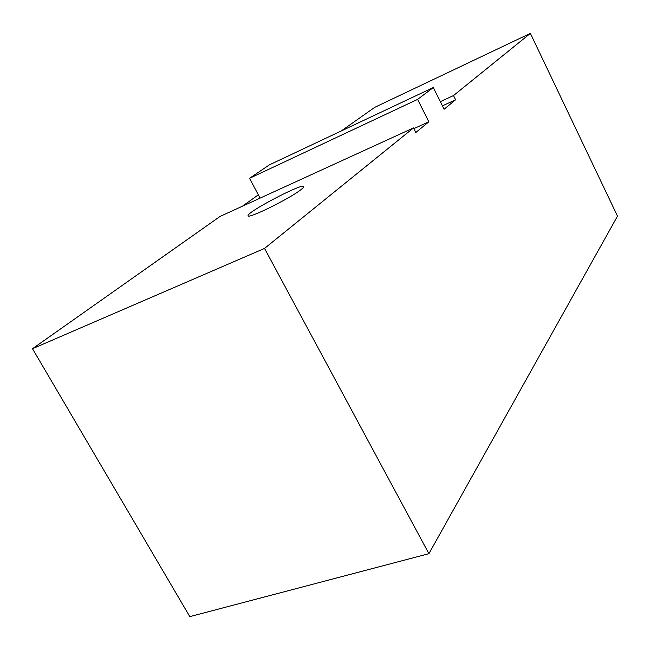 <?xml version="1.0" encoding="UTF-8"?>
<svg xmlns="http://www.w3.org/2000/svg" width="650" height="650" viewBox="0 0 650 650"><rect width="100%" height="100%" fill="white"/><g stroke="black" fill="none" stroke-linecap="round" stroke-linejoin="round"><path stroke-width="0.97" d="M32.5 348.717L264.542 248.422L413.506 127.92L220.041 216.45L32.5 348.717L189.808 616.622L428.911 553.686L617.5 216.125L530.376 33.377L374.757 107.331L341.25 130.959M249.511 178.327L417.609 99.385L433.314 87.539L269.409 164.848L249.511 178.327L260.098 198.12M433.314 87.539L444.096 109.233L455.577 99.783L453.497 95.566L440.334 101.668M264.542 248.422L428.911 553.686M242.401 206.221L258.342 194.838M453.497 95.566L530.376 33.377M417.609 99.385L428.829 121.802L413.863 128.643M413.506 127.92L415.813 132.511L428.829 121.802M300.666 189.873C289.412 198.794 247.951 219.196 248.154 215.759C245.326 212.826 302.973 182.536 303.721 186.542C303.948 187.029 302.933 188.143 300.666 189.873M455.577 99.783L442.423 105.861"/></g></svg>
